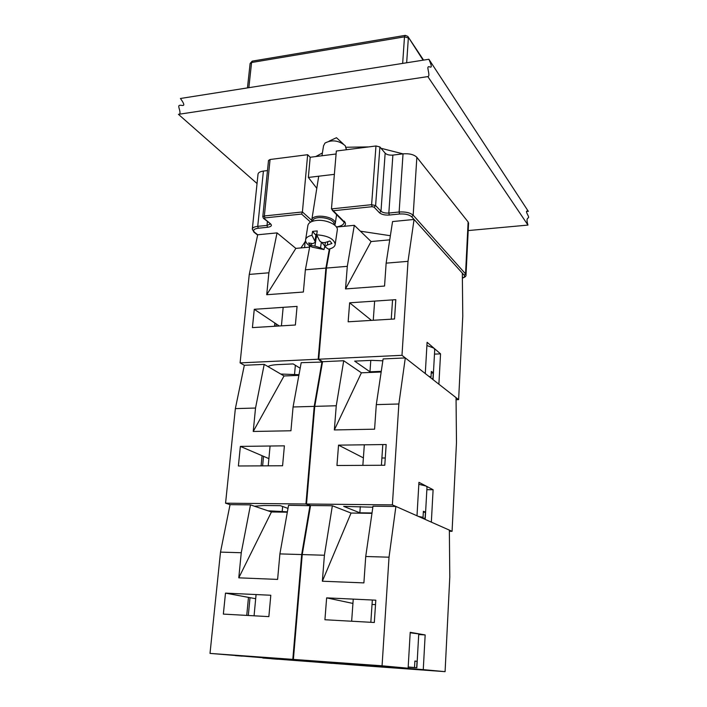 <?xml version="1.0" encoding="UTF-8"?>
<svg xmlns="http://www.w3.org/2000/svg" width="707" height="707" viewBox="0 0 707 707"><rect width="100%" height="100%" fill="white"/><g stroke="black" fill="none" stroke-linecap="round" stroke-linejoin="round"><path stroke-width="1.06" d="M301.597 214.071L302.41 211.959L264.347 215.971L264.895 217.906L301.597 214.071L310.585 222.122M342.957 220.496L331.459 208.901L336.338 151.033L375.974 145.978L371.617 204.677L372.094 206.7L374.091 207.16L379.473 212.789C381.612 214.539 384.882 215.29 389.292 215.034L399.579 214C405.111 213.691 409.141 214.619 411.66 216.775L464.216 275.226L465.551 273.883L413.171 215.228L411.66 216.775M267.485 170.573L263.411 171.076C259.946 171.58 258.143 172.667 258.002 174.329L252.337 228.882M336.09 153.985L310.187 157.263L307.66 154.7L270.065 159.499L268.51 160.471L262.792 216.722M307.66 154.7L302.41 211.959L311.707 220.337M316.798 188.318L308.349 177.439L334.376 174.346M310.187 157.263L308.349 177.439M468.564 223.271L468.122 221.963L416.856 157.299C413.993 154.533 409.38 153.384 403.034 153.843L392.88 155.098C389.398 155.354 386.817 154.718 385.156 153.172L379.906 146.959L375.974 145.978M300.935 247.927L305.61 241.078M360.393 231.189L390.37 235.723M309.401 245.647L309.268 247.167M304.593 247.6L305.15 241.458M324.911 245.762L323.992 249.58L320.518 247.83L321.385 242.201M324.575 245.762L322.118 242.819L323.824 242.66M324.787 242.572L325.397 242.519M316.745 234.273L315.119 234.424L312.582 231.375L317.266 230.924L316.665 234.804L319.591 240.733C320.837 242.36 322.719 242.934 325.247 242.474L329.877 240.99L331.937 243.5L327.323 244.984L327.818 241.723M305.663 239.434L307.828 225.878C308.19 222.952 311.08 221.141 316.489 220.451C325.874 219.294 337.946 224.764 337.336 229.793L337.221 230.553M315.985 234.344L314.915 241.175L311.964 235.254C307.899 236.182 305.76 237.835 305.539 240.212C305.618 242.819 307.845 245.135 312.22 247.158L323.992 249.58M311.964 235.254L312.582 231.375M327.323 244.984L324.76 246.725L328.605 249.164C332.767 248.263 334.968 246.593 335.215 244.154C333.828 238.736 327.65 235.625 316.665 234.804M317.293 236.262L316.241 237.64L314.915 246.116L320.518 247.83M314.915 246.116L310.691 245.453L308.561 242.969L312.803 243.623L315.26 242.333L316.515 234.291M314.915 241.175L315.26 242.333M316.241 237.64L315.923 238.082M312.043 243.553L310.691 245.453M312.618 221.238C313.13 214.628 334.932 217.853 334.084 224.411L334.084 224.411M311.822 221.53L311.699 220.504C311.407 212.922 336.17 216.209 335.251 223.633L334.729 225.188M321.959 155.77L323.532 145.836L324.99 143.061C331.99 139.465 338.75 140.357 345.272 145.748L346.306 149.548M345.52 288.924L347.305 266.336L354.322 225.312L371.087 241.538L345.52 288.924L384.555 286.043L386.146 263.145L392.553 221.565L414.072 219.453L462.325 273.123L462.776 316.294L458.622 399.649L438.888 384.21L440.549 353.845L434.487 354.127M456.068 399.729L458.622 399.649M371.087 241.538L389.743 239.841M336.461 227.062L354.322 225.312M386.146 263.145L408.01 261.343L414.072 219.453M349.638 302.808L395.814 299.662L394.524 318.981L348.153 321.8L349.638 302.808L371.458 320.386M381.267 371.343L369.973 371.802L370.786 360.402M369.973 371.802L354.658 361.127L371.484 360.367L382.841 360.8M322.357 581.216L324.407 555.242L332.361 505.752L351.061 513.052L322.357 581.216L363.893 582.895L365.731 556.497L372.996 506.194L395.902 506.442L449.36 530.117L449.793 577.089L445.083 671.65L366.023 665.923L293.387 659.419L302.243 554.571L310.55 505.523L306.511 504.003L314.756 406.366L322.551 361.71L318.742 359.218L401.983 355.321L425.278 373.552L427.099 342.285L440.549 353.845M318.742 359.218L326.44 268.059L347.305 266.336M401.983 355.321L408.01 261.343M326.44 268.059L329.886 248.864M429.847 377.123L431.005 377.078L431.323 371.44L432.578 372.2L433.267 372.987L432.949 378.607L431.791 378.652M431.235 373.066L433.267 372.987M432.949 378.607L432.976 379.579M428.645 376.186L431.005 377.078M426.904 345.502L433.93 348.162L434.734 349.744M264.215 364.37L284.037 375.965L253.221 431.473L255.536 408.036L264.215 364.37L244.33 365.28L235.36 408.611L225.568 503.181L230.049 504.648L220.504 552.105L210.014 653.409L262.827 657.731M329.338 249.005L325.9 268.103L318.194 359.236L322.489 362.046L301.191 362.682L293.069 406.976L290.939 430.766L253.221 431.473M284.037 375.965L298.867 375.364M255.536 408.036L235.36 408.611M322.003 361.728L314.208 406.384L305.945 504.003L225.568 503.181M314.208 406.384L293.069 406.976M284.391 445.834L282.579 465.763L238.383 465.984L240.371 446.4L284.391 445.834M261.104 465.869L262.076 455.706L263.534 456.324L262.624 465.86M240.371 446.4L262.076 455.706M263.534 456.324L268.899 458.622M287.387 511.833L267.962 510.79M254.485 506.221L264.02 505.496L280.325 505.673L287.996 508.395M305.945 504.003L310.514 505.708L288.553 505.284L279.901 553.899L277.612 579.404L238.78 577.831L241.255 552.733L250.499 504.869L271.453 511.974L238.78 577.831M351.061 513.052L371.962 513.335M310.55 505.523L332.361 505.752M365.731 556.497L389.027 557.196L395.902 506.442M326.634 597.866L375.806 600.172L374.321 622.487L324.928 619.747L326.634 597.866L352.934 603.433M422.185 669.644L428.274 670.121L422.185 669.644M393.525 666.984L400.118 667.514L393.525 666.984M372.032 604.458L375.505 604.626M349.028 663.838L379.553 665.941L349.055 663.519M391.404 667.682L420.276 669.688L391.413 667.426M408.125 668.221L410.21 632.323L425.163 634.93L423.263 669.626L378.66 666.091L408.125 668.221L382.063 665.8L389.027 557.196M418.712 634.55L425.163 634.93M293.387 659.419L382.063 665.8M445.083 671.65L423.263 669.626M302.243 554.571L324.407 555.242M408.186 667.063L414.514 667.514L414.885 661.045L417.042 661.284L416.679 667.726L409.38 667.143M414.876 661.133L417.042 661.284M409.38 667.196L408.186 667.143M416.679 667.726L408.178 667.214M408.195 667.001L414.514 667.514M410.184 632.783L418.747 633.896L416.847 667.753M277.047 232.886L295.844 248.396L266.716 294.722L268.881 272.796L277.047 232.886L257.702 234.777L249.262 274.413L240.097 362.894L244.33 365.28M309.878 245.948L305.371 269.791L303.374 292.026L266.716 294.722M295.844 248.396L309.657 247.132M268.881 272.796L249.262 274.413M318.194 359.236L240.097 362.894M325.9 268.103L305.371 269.791M297.064 306.387L295.376 325.008L252.417 327.615L254.273 309.304L297.064 306.387M274.51 326.272L274.82 323.002L276.198 323.921L275.986 326.183M254.273 309.304L274.82 323.002M276.198 323.921L279.3 325.98M298.99 374.71L280.732 374.03M267.98 366.571C269.729 365.51 272.84 364.865 277.321 364.635L293.158 363.919L300.175 368.241M334.34 429.944L336.258 405.756L343.717 360.738L361.401 372.81L334.34 429.944L374.586 429.184L376.301 404.625L383.114 358.935L405.305 357.928L456.042 397.634L456.483 442.626L452.073 531.319L431.341 522.137L433.108 489.721L426.86 489.695M449.369 531.266L452.073 531.319M361.401 372.81L381.17 372.006M322.551 361.71L343.717 360.738M376.301 404.625L398.863 403.989L405.305 357.928M338.538 445.136L386.172 444.526L384.785 465.259L336.947 465.498L338.538 445.136L363.38 457.871M381.895 458.012L385.271 457.986M372.015 512.973L359.854 512.805L360.305 506.548M359.854 512.805L343.673 506.371L372.845 507.219M306.511 504.003L392.385 504.886L416.997 515.783L418.942 482.324L433.108 489.721M314.756 406.366L336.258 405.756M392.385 504.886L398.863 403.989M420.435 517.303L423.042 517.347L423.378 511.311L424.695 511.788L425.428 512.248L425.093 518.258L422.494 518.222M423.334 512.221L425.428 512.248M425.093 518.258L424.553 519.132M418.332 516.375L423.042 517.347M418.827 484.26L426.144 486.08L427.01 487.061M271.453 511.974L287.325 512.186M241.255 552.733L220.504 552.105M309.984 505.514L301.677 554.553L292.813 659.375L210.014 653.409M301.677 554.553L279.901 553.899M270.808 595.25L268.863 616.628L223.359 614.1L225.489 593.12L270.808 595.25M250.499 504.869L230.049 504.648M246.743 615.399L248.475 597.38L250.013 597.662L248.307 615.488M225.489 593.12L248.475 597.38M250.013 597.662L255.687 598.714M242.094 656.131L235.343 655.601L242.094 656.131M277.789 659.251L271.568 658.765L277.789 659.251M300.493 660.842L331.998 663.378L300.493 660.842M285.381 659.251L239.037 655.689L285.381 659.251M262.801 658.023L365.501 665.879L292.813 659.375M315.729 156.556L322.401 152.968M346.138 147.259L368.692 146.906M381.02 148.284L402.99 153.852M427.823 76.595C430.607 76.356 426.816 67.536 428.186 66.997C428.796 65.256 434.354 71.61 428.893 59.264L528.217 211.19C524.232 209.952 528.615 215.785 528.562 216.943C529.189 218.887 525.328 216.439 527.961 225.082L427.823 76.595L178.438 114.34L257.048 183.537M179.534 114.18C181.319 112.059 177.254 105.758 179.445 105.44C180.727 104.274 187.921 108.834 180.435 98.485L428.893 59.264M526.476 211.473L528.438 211.278M468.202 230.57L527.961 225.082M416.856 157.299L413.171 215.228C410.246 212.719 405.562 211.64 399.128 212.003L399.579 214M465.993 275.111L465.551 273.883L468.122 221.963M464.216 275.226C465.073 276.322 464.464 277.241 462.369 277.984M403.034 153.843L399.128 212.003L388.832 213.046L389.292 215.034M392.88 155.098L388.832 213.046C385.306 213.249 382.681 212.648 380.985 211.243L379.473 212.789M385.156 153.172L380.985 211.243L375.611 205.596L374.091 207.16M379.906 146.959L375.611 205.596L371.617 204.677L331.459 208.901M333.333 210.748L372.094 206.7M344.044 226.32C345.953 224.693 345.944 222.917 344.017 220.982M332.281 210.288L344.115 222.254C343.947 224.552 341.375 226.125 336.391 226.965M263.349 218.251L264.277 218.604L264.895 217.906M270.065 159.499L264.347 215.971L262.783 216.81L263.676 218.507L270.622 223.88L264.277 218.604M269.676 223.492L270.251 224.092L267.016 225.4L267.546 227.283C271.223 226.735 272.248 225.604 270.622 223.88M267.396 221.6L267.016 225.4L257.728 226.337L258.267 228.22L267.546 227.283M253.742 231.984L254.635 232.338C252.567 230.279 253.778 228.909 258.267 228.22M263.411 171.076L257.728 226.337C254.228 226.77 252.417 227.734 252.293 229.227L254.078 232.25L257.64 235.078M257.702 234.777L254.635 232.338M282.173 511.771L282.65 506.495M294.492 374.896L295.358 365.272M404.952 35.421L252.611 61.067L251.586 62.508L404.492 36.852L405.279 35.368L407.824 36.393L423.113 60.183M247.459 87.907L250.101 63.621L251.586 62.508L248.846 87.686M402.663 63.409L404.492 36.852L408.346 37.966L406.666 62.773M462.378 278.125C465.056 277.224 466.267 276.145 466.01 274.882L468.573 223.076M335.215 244.154L337.336 229.793M312.22 247.158L323.205 249.332M324.787 246.549L325.414 242.43M335.251 223.633L336.62 214.442M346.271 149.769L346.403 148.877M311.796 219.859L318.716 176.211M343.107 143.777L336.461 137.715L329.038 141.17M433.082 379.067L434.743 349.497M391.254 319.184L392.553 299.883M373.261 320.271L374.639 301.102M268.218 465.833L270.083 446.02M370.83 622.293L372.333 600.013M351.653 621.232L353.244 599.112M281.421 325.856L283.162 307.333M425.243 518.514L427.019 486.911M381.409 465.277L382.805 444.57M362.85 465.365L364.326 444.809M254.069 615.806L256.075 594.552M528.217 211.19L526.485 211.358M423.573 60.104L408.169 36.914M252.196 61.138L250.119 63.462"/></g></svg>
